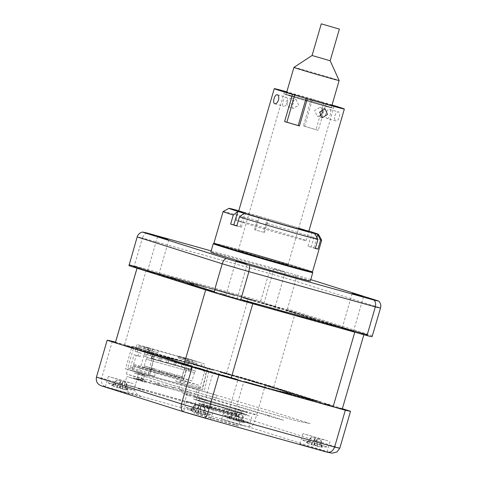 <?xml version="1.0" encoding="UTF-8"?>
<svg xmlns="http://www.w3.org/2000/svg" width="477" height="477" viewBox="0 0 477 477"><rect width="100%" height="100%" fill="white"/><g stroke="black" fill="none" stroke-linecap="round" stroke-linejoin="round"><path stroke-width="0.36" stroke-dasharray="2.38 1.79" d="M312.489 271.848A51.331 0.805 16.2 0 0 283.052 262.523A51.331 0.805 16.2 0 0 229.735 247.193A51.331 0.805 16.2 0 0 213.905 243.204M223.111 211.544A51.331 0.805 -163.8 0 1 238.929 215.538A51.331 0.805 -163.8 0 1 257.145 220.648L259.47 216.498A46.621 0.733 16.2 0 0 238.786 210.733M315.345 248.314L307.999 246.245L315.297 248.463M236.842 225.794L241.416 227.201L236.795 225.967M263.34 232.221L254.521 229.693A51.331 0.805 -163.8 0 1 263.34 232.221L265.969 223.176A51.331 0.805 -163.8 0 1 321.677 240.181M254.521 229.693L257.145 220.648M308.875 231.101A46.621 0.733 16.2 0 0 268.277 219.021L265.969 223.176M298.691 228.191A36.496 0.572 16.2 0 0 249.912 214.006A36.496 0.572 16.2 0 0 243.216 212.205M259.47 216.498L268.277 219.021M320.031 115.983L317.306 116.221L314.593 110.563L320.186 107.259L322.255 109.048M327.109 118.499C328.403 118.624 329.452 117.318 330.257 114.575C331.044 111.821 330.871 110.115 329.738 109.454C328.206 109.257 326.918 110.497 325.869 113.168C325.32 115.989 325.731 117.765 327.109 118.499L336.005 120.997C334.663 120.276 334.288 118.511 334.866 115.696C335.88 113.019 337.138 111.767 338.634 111.952C339.803 112.626 340.012 114.343 339.26 117.109C338.414 119.834 337.334 121.134 336.005 120.997M331.962 105.226A25.901 0.405 16.2 0 0 331.05 104.934A25.901 0.405 16.2 0 0 308.404 98.137A25.901 0.405 16.2 0 0 286.743 92.091M286.242 97.23C287.619 97.964 288.036 99.741 287.488 102.561C286.438 105.232 285.151 106.466 283.618 106.276C282.479 105.614 282.306 103.908 283.099 101.148C283.904 98.411 284.954 97.105 286.242 97.23L277.31 94.72M274.758 103.789L283.618 106.276M241.451 251.415A25.901 0.405 16.2 0 0 269.374 259.732A25.901 0.405 16.2 0 0 288.066 264.753A25.901 0.405 16.2 0 0 284.942 263.638A25.901 0.405 16.2 0 0 257.02 255.32A25.901 0.405 16.2 0 0 238.327 250.3A25.901 0.405 16.2 0 0 241.451 251.415M329.738 109.454L338.634 111.952M285.854 101.339L291.107 97.922L293.766 103.557L288.227 106.884L285.854 101.339M301.72 239.007A36.496 0.572 16.2 0 0 262.368 227.29A36.496 0.572 16.2 0 0 236.032 220.213A36.496 0.572 16.2 0 0 240.438 221.787A36.496 0.572 16.2 0 0 279.784 233.503A36.496 0.572 16.2 0 0 306.121 240.581A36.496 0.572 16.2 0 0 301.72 239.007M311.278 98.799L303.396 125.928L304.666 126.333L312.548 99.204L311.278 98.799A36.496 0.572 16.2 0 0 286.814 91.834M303.396 125.928A36.496 0.572 -163.8 0 1 318.254 130.316L326.137 103.187L323.853 102.543L315.971 129.672L318.254 130.316M332.034 104.97A36.496 0.572 16.2 0 0 326.137 103.187M298.763 105.167L296.044 99.502L290.851 102.943L293.164 108.47L298.763 105.167M312.548 99.204L323.853 102.543M304.666 126.333L315.971 129.672M307.301 100.414L305.018 99.675A21.698 0.34 16.2 0 0 293.152 96.342L288.126 95.185A21.698 0.34 16.2 0 0 294.708 97.296L312.28 102.483A21.698 0.34 16.2 0 0 324.139 105.816L329.166 106.979A21.698 0.34 16.2 0 0 322.583 104.868L307.301 100.414M330.394 107.194A25.901 0.405 16.2 0 0 296.575 97.207A25.901 0.405 16.2 0 0 286.898 94.971A25.901 0.405 16.2 0 0 320.717 104.958A25.901 0.405 16.2 0 0 330.394 107.194M312.083 55.499L330.173 60.752M293.921 67.382A23.546 0.37 -163.8 0 1 307.057 70.852A23.546 0.37 -163.8 0 1 330.889 77.829A23.546 0.37 -163.8 0 1 339.135 80.518M294.285 97.207A23.546 0.37 -163.8 0 1 286.039 94.512A23.546 0.37 -163.8 0 1 299.037 97.94A23.546 0.37 -163.8 0 1 323.007 104.958A23.546 0.37 -163.8 0 1 331.259 107.653A23.546 0.37 -163.8 0 1 318.254 104.224A23.546 0.37 -163.8 0 1 294.285 97.207M278.538 389.667A60.984 0.96 -163.8 0 1 280.053 390.15L283.266 391.08A64.043 1.008 16.2 0 1 283.982 391.313L281.901 390.752A60.984 0.96 -163.8 0 1 283.094 391.146L286.313 392.082A64.043 1.008 16.2 0 1 286.856 392.261L284.495 391.617A60.984 0.96 -163.8 0 1 285.353 391.915L292.002 393.752A69.225 1.085 -163.8 0 0 289.736 392.994L318.105 401.395L313.699 400.501L295.311 395.081A69.225 1.085 -163.8 0 0 295.096 394.914L286.886 392.488A60.984 0.96 -163.8 0 1 287.208 392.631L290.231 393.531A64.043 1.008 16.2 0 1 290.308 393.579L287.398 392.756A60.984 0.96 -163.8 0 1 287.363 392.798L290.237 393.656A64.043 1.008 16.2 0 1 290.117 393.65L287.071 392.78A60.984 0.96 -163.8 0 1 286.671 392.714L289.348 393.525A64.043 1.008 16.2 0 1 289.044 393.459L285.89 392.553A60.984 0.96 -163.8 0 1 285.145 392.386L287.583 393.131A64.043 1.008 16.2 0 1 287.094 393.018L283.887 392.088A60.984 0.96 -163.8 0 1 282.795 391.82L284.966 392.493A64.043 1.008 16.2 0 1 284.304 392.321L281.09 391.384A60.984 0.96 -163.8 0 1 279.671 391.021L288.168 393.501A69.225 1.085 -163.8 0 0 290.761 394.157L309.525 399.654L303.968 398.45L275.187 390.031A69.225 1.085 -163.8 0 0 279.522 391.212L275.39 389.888A60.984 0.96 -163.8 0 1 273.518 389.381L274.877 389.828A64.043 1.008 16.2 0 1 273.816 389.536L270.787 388.636A60.984 0.96 -163.8 0 1 268.646 388.051L269.648 388.397A64.043 1.008 16.2 0 1 268.456 388.069L265.57 387.205A60.984 0.96 -163.8 0 1 263.197 386.549L263.823 386.781A64.043 1.008 16.2 0 1 262.517 386.418L259.822 385.607A60.984 0.96 -163.8 0 1 257.252 384.885L257.491 385.011A64.043 1.008 16.2 0 1 256.089 384.611L253.627 383.866A60.984 0.96 -163.8 0 1 250.896 383.091L250.747 383.103A64.043 1.008 16.2 0 1 249.268 382.679L247.074 382.005A60.984 0.96 -163.8 0 1 244.218 381.189L249.59 382.864A69.225 1.085 -163.8 0 0 255.517 384.545L266.911 388.111L245.828 382.214L223.302 375.596L227.917 376.621A69.225 1.085 -163.8 0 0 234.261 378.464L236.628 379.012A60.984 0.96 -163.8 0 1 233.664 378.154L232.561 377.885A64.043 1.008 16.2 0 1 230.981 377.432L229.598 376.979A60.984 0.96 -163.8 0 1 226.617 376.109L225.156 375.733A64.043 1.008 16.2 0 1 223.582 375.28L222.562 374.928A60.984 0.96 -163.8 0 1 219.599 374.063L217.81 373.586A64.043 1.008 16.2 0 1 216.26 373.133L215.61 372.889A60.984 0.96 -163.8 0 1 212.724 372.036L210.619 371.47A64.043 1.008 16.2 0 1 209.123 371.023L208.854 370.891A60.984 0.96 -163.8 0 1 206.076 370.069L203.697 369.413A64.043 1.008 16.2 0 1 202.266 368.983L202.385 368.965A60.984 0.96 -163.8 0 1 199.756 368.178L198.855 368.059A69.225 1.085 -163.8 0 0 204.651 369.788L177.736 362.198L164.923 358.149L181.188 362.711A69.225 1.085 -163.8 0 0 185.827 364.13L193.31 366.235A60.984 0.96 -163.8 0 1 190.985 365.525L188.063 364.702A64.043 1.008 16.2 0 1 186.895 364.345L187.974 364.607A60.984 0.96 -163.8 0 1 185.887 363.963L182.828 363.092A64.043 1.008 16.2 0 1 181.797 362.77L183.234 363.14A60.984 0.96 -163.8 0 1 181.421 362.574L178.261 361.667A64.043 1.008 16.2 0 1 177.378 361.387L179.149 361.852A60.984 0.96 -163.8 0 1 177.635 361.369L174.427 360.445A64.043 1.008 16.2 0 1 173.706 360.213L175.786 360.773A60.984 0.96 -163.8 0 1 174.594 360.379L171.374 359.443A64.043 1.008 16.2 0 1 170.832 359.259L173.193 359.908A60.984 0.96 -163.8 0 1 172.34 359.61L165.692 357.774A69.225 1.085 -163.8 0 0 167.958 358.531L139.999 350.279L143.994 351.024L162.377 356.438A69.225 1.085 -163.8 0 0 162.591 356.611L170.802 359.038A60.984 0.96 -163.8 0 1 170.48 358.895L167.457 357.994A64.043 1.008 16.2 0 1 167.379 357.947L170.289 358.77A60.984 0.96 -163.8 0 1 170.325 358.728L167.457 357.869A64.043 1.008 16.2 0 1 167.57 357.875L170.623 358.746A60.984 0.96 -163.8 0 1 171.016 358.811L168.345 358A64.043 1.008 16.2 0 1 168.643 358.06L171.798 358.966A60.984 0.96 -163.8 0 1 172.549 359.133L170.104 358.394A64.043 1.008 16.2 0 1 170.593 358.507L173.801 359.437A60.984 0.96 -163.8 0 1 174.892 359.706L172.722 359.032A64.043 1.008 16.2 0 1 173.384 359.199L176.603 360.135A60.984 0.96 -163.8 0 1 178.016 360.505L169.52 358.018A69.225 1.085 -163.8 0 0 166.932 357.368L148.162 351.871L153.719 353.069L182.5 361.488A69.225 1.085 -163.8 0 0 178.165 360.308L182.297 361.638A60.984 0.96 -163.8 0 1 184.17 362.144L182.81 361.697A64.043 1.008 16.2 0 1 183.872 361.983L186.906 362.884A60.984 0.96 -163.8 0 1 189.041 363.468L188.045 363.128A64.043 1.008 16.2 0 1 189.238 363.456L192.118 364.321A60.984 0.96 -163.8 0 1 194.491 364.977L193.865 364.744A64.043 1.008 16.2 0 1 195.176 365.108L197.866 365.919A60.984 0.96 -163.8 0 1 200.435 366.64L200.197 366.515A64.043 1.008 16.2 0 1 201.604 366.908L204.061 367.66A60.984 0.96 -163.8 0 1 206.797 368.435L206.94 368.423A64.043 1.008 16.2 0 1 208.425 368.846L210.613 369.52A60.984 0.96 -163.8 0 1 213.475 370.337L208.103 368.661A69.225 1.085 -163.8 0 0 202.17 366.98L190.776 363.408L209.826 368.727L234.392 375.93L229.771 374.898A69.225 1.085 -163.8 0 0 223.427 373.062L221.06 372.513A60.984 0.96 -163.8 0 1 224.029 373.372L225.132 373.64A64.043 1.008 16.2 0 1 226.706 374.093L228.107 374.528A60.984 0.96 -163.8 0 1 231.077 375.411L232.532 375.787A64.043 1.008 16.2 0 1 234.106 376.246L235.131 376.597A60.984 0.96 -163.8 0 1 238.089 377.462L239.877 377.939A64.043 1.008 16.2 0 1 241.428 378.392L242.077 378.637A60.984 0.96 -163.8 0 1 244.969 379.489L247.068 380.056A64.043 1.008 16.2 0 1 248.571 380.497L248.839 380.634A60.984 0.96 -163.8 0 1 251.617 381.457L253.991 382.113A64.043 1.008 16.2 0 1 255.428 382.536L256.03 382.745L255.302 382.56A60.984 0.96 -163.8 0 1 257.932 383.347L258.838 383.46A69.225 1.085 -163.8 0 0 253.043 381.737L278.222 388.803L292.765 393.37L276.499 388.815A69.225 1.085 -163.8 0 0 271.86 387.396L264.383 385.291A60.984 0.96 -163.8 0 1 266.709 386L269.624 386.823A64.043 1.008 16.2 0 1 270.793 387.181L269.714 386.919A60.984 0.96 -163.8 0 1 271.801 387.562L274.859 388.433A64.043 1.008 16.2 0 1 275.891 388.755L274.46 388.385A60.984 0.96 -163.8 0 1 276.272 388.952L279.427 389.858A64.043 1.008 16.2 0 1 280.309 390.138L278.538 389.667M133.22 348.013L127.592 346.445L133.22 348.013M141.812 349.766L136.189 348.192L141.812 349.766M228.113 373.843L222.485 372.275L228.113 373.843M272.045 386.752L266.416 385.177L272.045 386.752M330.102 405.08L324.473 403.506L330.102 405.08M321.504 403.327L315.875 401.759L321.504 403.327M235.203 379.251L229.574 377.683L235.203 379.251M191.271 366.348L185.642 364.774L191.271 366.348M241.69 377.909L254.074 381.361L241.69 377.909M125.373 345.455L137.758 348.908L125.373 345.455M203.619 370.164L215.998 373.616L203.619 370.164M319.936 402.612L332.314 406.07L319.936 402.612M115.345 342.784A118.195 1.854 -163.8 0 1 124.58 344.716L226.593 373.175A118.195 1.854 -163.8 0 1 273.703 387.014L342.325 408.682A118.195 1.854 -163.8 0 1 342.349 408.735M251.117 303.265A118.195 1.854 -163.8 0 1 207.185 290.356M342.325 408.682L363.999 334.079A118.195 1.854 -163.8 0 1 364.023 334.133A118.195 1.854 -163.8 0 1 355.425 332.368M273.703 387.014L295.376 312.411L363.999 334.079M226.593 373.175L248.267 298.572A118.195 1.854 -163.8 0 1 295.376 312.411M124.58 344.716L146.254 270.113L248.267 298.572M137.012 268.199L137.018 268.181A118.195 1.854 -163.8 0 1 137.018 268.181A118.195 1.854 -163.8 0 1 146.254 270.113M288.096 310.575L293.725 312.143L288.096 310.575M244.158 297.666L249.787 299.24L244.158 297.666M157.863 273.589L163.492 275.157L157.863 273.589M149.265 271.842L154.894 273.41L149.265 271.842M207.316 290.171L212.945 291.739L207.316 290.171M251.248 303.08L256.876 304.648L251.248 303.08M337.549 327.156L343.178 328.725L337.549 327.156M346.147 328.903L351.776 330.472L346.147 328.903M263.364 303.306L275.748 306.759L263.364 303.306M147.047 270.853L159.431 274.305L147.047 270.853M225.293 295.555L237.677 299.013L225.293 295.555M341.61 328.009L353.994 331.461L341.61 328.009M301.536 315.434L300.218 315.064A60.984 0.96 -163.8 0 1 301.726 315.547L304.94 316.478A64.043 1.008 16.2 0 1 305.656 316.71L303.575 316.144A60.984 0.96 -163.8 0 1 304.773 316.537L307.987 317.473A64.043 1.008 16.2 0 1 308.53 317.658L306.168 317.008A60.984 0.96 -163.8 0 1 307.027 317.306L313.675 319.149A69.225 1.085 -163.8 0 0 311.409 318.392L339.368 326.638L335.373 325.898L316.99 320.478A69.225 1.085 -163.8 0 0 316.776 320.311L308.559 317.885A60.984 0.96 -163.8 0 1 308.881 318.028L311.91 318.922A64.043 1.008 16.2 0 1 311.982 318.976L309.078 318.153A60.984 0.96 -163.8 0 1 309.036 318.195L311.91 319.053A64.043 1.008 16.2 0 1 311.797 319.041L308.744 318.177A60.984 0.96 -163.8 0 1 308.345 318.111L311.022 318.916A64.043 1.008 16.2 0 1 310.718 318.857L307.564 317.95A60.984 0.96 -163.8 0 1 306.818 317.783L309.257 318.529A64.043 1.008 16.2 0 1 308.768 318.409L305.56 317.485A60.984 0.96 -163.8 0 1 304.475 317.217L306.645 317.885A64.043 1.008 16.2 0 1 305.978 317.718L302.764 316.782A60.984 0.96 -163.8 0 1 301.345 316.418L309.847 318.898A69.225 1.085 -163.8 0 0 312.435 319.554L331.205 325.052L326.793 324.151L296.867 315.428A69.225 1.085 -163.8 0 0 301.196 316.609L297.064 315.279A60.984 0.96 -163.8 0 1 295.191 314.778L296.557 315.219A64.043 1.008 16.2 0 1 295.496 314.933L292.461 314.033A60.984 0.96 -163.8 0 1 290.32 313.449L291.322 313.794A64.043 1.008 16.2 0 1 290.129 313.461L287.243 312.602A60.984 0.96 -163.8 0 1 284.87 311.94L285.496 312.179A64.043 1.008 16.2 0 1 284.191 311.815L281.502 311.004A60.984 0.96 -163.8 0 1 278.926 310.283L279.17 310.402A64.043 1.008 16.2 0 1 277.763 310.008L275.307 309.257A60.984 0.96 -163.8 0 1 272.57 308.488L272.421 308.5A64.043 1.008 16.2 0 1 270.942 308.076L268.748 307.403A60.984 0.96 -163.8 0 1 265.892 306.586L271.264 308.255A69.225 1.085 -163.8 0 0 277.191 309.943L288.585 313.508L267.502 307.611L244.975 300.993L249.596 302.019A69.225 1.085 -163.8 0 0 255.934 303.861L258.301 304.404A60.984 0.96 -163.8 0 1 255.338 303.551L254.235 303.283A64.043 1.008 16.2 0 1 252.661 302.823L251.272 302.37A60.984 0.96 -163.8 0 1 248.29 301.506L246.836 301.13A64.043 1.008 16.2 0 1 245.261 300.671L244.236 300.325A60.984 0.96 -163.8 0 1 241.279 299.455L239.484 298.984A64.043 1.008 16.2 0 1 237.934 298.524L237.284 298.286A60.984 0.96 -163.8 0 1 234.398 297.433L232.293 296.867A64.043 1.008 16.2 0 1 230.796 296.42L230.528 296.289A60.984 0.96 -163.8 0 1 227.75 295.46L225.371 294.81A64.043 1.008 16.2 0 1 223.94 294.381L224.059 294.363A60.984 0.96 -163.8 0 1 221.435 293.576L220.529 293.456A69.225 1.085 -163.8 0 0 226.325 295.185L201.145 288.114L186.602 283.547L202.862 288.102A69.225 1.085 -163.8 0 0 207.501 289.527L214.984 291.626A60.984 0.96 -163.8 0 1 212.659 290.922L209.737 290.094A64.043 1.008 16.2 0 1 208.568 289.742L209.647 289.998A60.984 0.96 -163.8 0 1 207.567 289.36L204.502 288.484A64.043 1.008 16.2 0 1 203.47 288.168L204.907 288.531A60.984 0.96 -163.8 0 1 203.095 287.965L199.935 287.059A64.043 1.008 16.2 0 1 199.052 286.784L200.823 287.249A60.984 0.96 -163.8 0 1 199.308 286.766L196.101 285.836A64.043 1.008 16.2 0 1 195.379 285.604L197.46 286.17A60.984 0.96 -163.8 0 1 196.268 285.777L193.054 284.841A64.043 1.008 16.2 0 1 192.511 284.656L194.866 285.306A60.984 0.96 -163.8 0 1 194.014 285.007L187.366 283.165A69.225 1.085 -163.8 0 0 189.631 283.928L161.673 275.676L165.668 276.416L184.05 281.835A69.225 1.085 -163.8 0 0 184.265 282.008L192.475 284.429A60.984 0.96 -163.8 0 1 192.159 284.286L189.13 283.392A64.043 1.008 16.2 0 1 189.059 283.344L191.963 284.161A60.984 0.96 -163.8 0 1 191.998 284.125L189.13 283.266A64.043 1.008 16.2 0 1 189.244 283.272L192.297 284.137A60.984 0.96 -163.8 0 1 192.69 284.203L190.019 283.398A64.043 1.008 16.2 0 1 190.323 283.457L193.471 284.364A60.984 0.96 -163.8 0 1 194.222 284.53L191.784 283.785A64.043 1.008 16.2 0 1 192.267 283.904L195.475 284.829A60.984 0.96 -163.8 0 1 196.566 285.097L194.395 284.429A64.043 1.008 16.2 0 1 195.057 284.596L198.277 285.532A60.984 0.96 -163.8 0 1 199.696 285.902L191.194 283.416A69.225 1.085 -163.8 0 0 188.606 282.76L169.836 277.268L175.393 278.467L204.174 286.886A69.225 1.085 -163.8 0 0 199.839 285.705L203.971 287.035A60.984 0.96 -163.8 0 1 205.843 287.536L204.484 287.094A64.043 1.008 16.2 0 1 205.545 287.381L208.58 288.281A60.984 0.96 -163.8 0 1 210.715 288.865L209.719 288.525A64.043 1.008 16.2 0 1 210.912 288.853L213.791 289.712A60.984 0.96 -163.8 0 1 216.164 290.374L215.538 290.135A64.043 1.008 16.2 0 1 216.85 290.505L219.539 291.316A60.984 0.96 -163.8 0 1 222.115 292.037L221.871 291.912A64.043 1.008 16.2 0 1 223.278 292.306L225.734 293.057A60.984 0.96 -163.8 0 1 228.471 293.832L228.614 293.82A64.043 1.008 16.2 0 1 230.099 294.237L232.287 294.917A60.984 0.96 -163.8 0 1 235.149 295.728L229.777 294.059A69.225 1.085 -163.8 0 0 223.85 292.377L212.45 288.806L231.5 294.118L256.066 301.321L251.445 300.295A69.225 1.085 -163.8 0 0 245.1 298.459L242.733 297.91A60.984 0.96 -163.8 0 1 245.703 298.763L246.806 299.031A64.043 1.008 16.2 0 1 248.38 299.49L249.763 299.944A60.984 0.96 -163.8 0 1 252.75 300.808L254.205 301.184A64.043 1.008 16.2 0 1 255.779 301.643L256.805 301.995A60.984 0.96 -163.8 0 1 259.762 302.859L261.557 303.33A64.043 1.008 16.2 0 1 263.101 303.789L263.751 304.028A60.984 0.96 -163.8 0 1 266.643 304.881L268.742 305.453A64.043 1.008 16.2 0 1 270.244 305.894L270.513 306.025A60.984 0.96 -163.8 0 1 273.291 306.854L275.67 307.504A64.043 1.008 16.2 0 1 277.101 307.933L276.982 307.951A60.984 0.96 -163.8 0 1 279.605 308.738L280.512 308.857A69.225 1.085 -163.8 0 0 274.716 307.128L299.896 314.2L314.438 318.767L298.173 314.212A69.225 1.085 -163.8 0 0 293.54 312.787L286.057 310.688A60.984 0.96 -163.8 0 1 288.382 311.392L291.298 312.22A64.043 1.008 16.2 0 1 292.467 312.578L291.393 312.316A60.984 0.96 -163.8 0 1 293.474 312.954L296.533 313.83A64.043 1.008 16.2 0 1 297.565 314.146L296.134 313.783A60.984 0.96 -163.8 0 1 297.946 314.349L301.106 315.255A64.043 1.008 16.2 0 1 301.983 315.53L301.536 315.434M202.606 389.709L198.104 388.457L198.837 385.231L155.311 373.086L154.578 376.311L150.076 375.053L155.001 353.409L207.531 368.065L202.606 389.709L180.282 382.661L186.459 361.411L188.332 361.936L181.767 384.545L125.481 368.84L132.051 346.23L133.924 346.755L127.753 368.005L132.254 369.264L133.172 366.097L176.699 378.243L175.78 381.409L180.282 382.661M207.531 368.065L186.459 361.411M198.104 388.457L175.78 381.409M198.837 385.231L176.699 378.243M155.311 373.086L133.172 366.097M154.578 376.311L132.254 369.264M150.076 375.053L127.753 368.005M155.001 353.409L133.924 346.755M181.767 384.545L204.168 391.617L209.409 368.59L279.868 389.274L319.28 401.717L305.721 398.957L247.128 382.614L177.826 362.252L138.408 349.808L151.972 352.563L153.129 352.891L147.882 375.912L125.481 368.84M153.129 352.891L132.051 346.23M204.168 391.617L271.872 411.502L310.193 423.6L297.01 420.917L240.05 405.027L172.68 385.237L134.365 373.139L147.882 375.912M147.852 375.912L204.579 391.736L271.675 411.448L309.835 423.498L296.706 420.827L239.979 405.003L172.883 385.291L134.723 373.241L147.852 375.912M209.409 368.59L188.332 361.936M157.201 355.603L140.065 350.261L161.941 356.301A69.696 1.091 16.2 0 0 162.532 356.653L166.109 357.684A65.927 1.037 -163.8 0 1 173.932 359.276L170.832 358.346A69.696 1.091 -163.8 0 0 166.175 357.16L148.735 352.026L152.98 352.891L182.864 361.578A69.696 1.091 16.2 0 0 175.56 359.598L178.481 360.481A65.927 1.037 -163.8 0 1 212.295 369.913L211.424 369.603A69.696 1.091 -163.8 0 0 201.133 366.676L191.593 363.647L209.922 368.763L233.635 375.715L236.133 376.502L230.719 375.166A69.696 1.091 16.2 0 0 219.802 372.006L220.362 372.233A65.927 1.037 -163.8 0 1 260.353 383.979L262.219 384.468A69.696 1.091 -163.8 0 0 252.327 381.517L277.948 388.731L292.013 393.149L277.477 389.101A69.696 1.091 16.2 0 0 269.338 386.614L267.209 386.048A65.927 1.037 -163.8 0 1 289.95 393.227L293.462 394.235A69.696 1.091 -163.8 0 0 289.766 392.982L317.622 401.258L313.383 400.4L295.746 395.224A69.696 1.091 16.2 0 0 295.156 394.867L291.584 393.841A65.927 1.037 -163.8 0 1 283.761 392.249L286.856 393.179A69.696 1.091 -163.8 0 0 291.519 394.366L308.953 399.493L303.563 398.331L274.83 389.947A69.696 1.091 16.2 0 0 282.134 391.927L279.206 391.045A65.927 1.037 -163.8 0 1 245.399 381.612L246.269 381.922A69.696 1.091 -163.8 0 0 256.554 384.85L266.1 387.879L247.766 382.763L224.053 375.81L221.555 375.017L226.974 376.359A69.696 1.091 16.2 0 0 237.892 379.519L237.325 379.293A65.927 1.037 -163.8 0 1 197.341 367.546L195.475 367.057A69.696 1.091 -163.8 0 0 205.36 370.009L178.01 362.27L165.68 358.376L180.217 362.419A69.696 1.091 16.2 0 0 188.349 364.905L190.478 365.477A65.927 1.037 -163.8 0 1 167.737 358.293L164.225 357.291A69.696 1.091 -163.8 0 0 167.922 358.537L157.201 355.603M324.706 451.111L317.378 449.334L299.884 444.033L324.706 451.111M327.729 440.712L320.401 438.935L302.907 433.635L327.729 440.712M208.389 418.663L183.567 411.579L208.389 418.663M211.412 408.264L186.59 401.181L211.412 408.264M130.143 393.954L122.816 392.177L105.322 386.871L130.143 393.954M133.166 383.556L125.839 381.779L108.345 376.472L133.166 383.556M246.46 426.408L239.132 424.631L221.638 419.325L246.46 426.408M249.483 416.01L242.155 414.233L224.661 408.926L249.483 416.01M234.928 424.631A23.546 0.37 -163.8 0 1 238.78 425.961A23.546 0.37 -163.8 0 1 222.717 421.662A23.546 0.37 -163.8 0 1 197.406 414.161A23.546 0.37 -163.8 0 1 193.561 412.826A23.546 0.37 -163.8 0 1 209.624 417.125A23.546 0.37 -163.8 0 1 234.928 424.631M237.296 416.493A23.546 0.37 -163.8 0 1 241.141 417.822A23.546 0.37 -163.8 0 1 225.078 413.523A23.546 0.37 -163.8 0 1 199.774 406.022A23.546 0.37 -163.8 0 1 195.922 404.687A23.546 0.37 -163.8 0 1 211.985 408.986A23.546 0.37 -163.8 0 1 237.296 416.493M342.361 408.694L265.492 384.426A127.144 1.997 16.2 0 0 238.798 376.58L210.476 368.852L282.336 389.965L321.683 402.385L307.307 399.464L248.821 383.144L175.351 361.56L136.005 349.134L150.064 351.996L145.384 350.517L136.911 379.68L145.348 382.208L133.089 378.339L185.994 393.102L202.004 398.015L187.222 393.346L126.816 376.496L136.911 379.68L134.675 387.372C134.091 391.635 136.571 394.819 142.122 396.918L132.028 393.728L227.905 420.851A120.079 1.884 -163.8 0 1 248.535 426.915L332.064 453.15M112.381 341.311L101.673 378.16C100.862 382.494 102.132 385.338 105.495 386.698L142.122 396.918L132.028 393.728C126.471 391.629 123.99 388.445 124.58 384.182L134.675 387.372L101.673 378.16A127.144 1.997 16.2 0 0 96.449 377.098M265.492 384.426L254.79 421.274A127.144 1.997 16.2 0 0 228.089 413.434L195.087 404.222L205.79 367.373M238.798 376.58L228.089 413.434C227.004 417.685 226.945 420.159 227.905 420.851M187.222 393.346L184.993 401.038L124.58 384.182L126.816 376.496M145.384 350.517L115.517 342.188M255.01 381.624L240.754 377.647L255.01 381.624M216.94 373.879L202.677 369.902L216.94 373.879M333.256 406.332L318.994 402.349L333.256 406.332M138.694 349.17L124.437 345.193L138.694 349.17M248.535 426.915C251.17 427.279 253.251 425.395 254.79 421.274L339.827 448.124M181.177 407.441C182.417 407.239 183.687 405.104 184.993 401.038L195.087 404.222C193.781 408.288 192.511 410.423 191.277 410.631M143.112 389.894L130.859 386.024L183.764 400.787L209.844 408.664L154.661 393.525L137.388 388.445L143.112 389.894M343.112 328.426L353.451 331.378L343.112 328.426M226.796 295.978L237.135 298.924L226.796 295.978M148.55 271.27L158.889 274.221L148.55 271.27M284.292 271.753L273.953 268.801L284.292 271.753M264.866 303.724L275.205 306.675L264.866 303.724M310.312 281.019A51.796 0.811 16.2 0 0 301.84 278.085A51.796 0.811 16.2 0 0 246.162 261.575A51.796 0.811 16.2 0 0 210.828 252.118M312.751 272.558A51.796 0.811 16.2 0 0 304.296 269.648A51.796 0.811 16.2 0 0 249.262 253.323A51.796 0.811 16.2 0 0 213.302 243.664M223.796 246.531A49.447 0.775 16.2 0 0 289.7 265.892A49.447 0.775 16.2 0 0 302.591 268.515A49.447 0.775 16.2 0 0 236.693 249.155A49.447 0.775 16.2 0 0 223.796 246.531M372.084 336.661L285.795 309.412L287.434 308.917L295.513 281.108C296.199 278.479 296.05 276.326 295.066 274.657L310.724 279.6M372.471 335.766L287.434 308.917M128.957 265.653A127.144 1.997 -163.8 0 1 133.632 266.607L134.317 265.802L142.396 237.993L268.813 273.267L271.425 267.71A123.603 1.938 -163.8 0 1 295.066 274.657M133.632 266.607L261.903 302.394L260.734 301.07L134.317 265.802M261.903 302.394A127.144 1.997 -163.8 0 1 285.795 309.412M260.734 301.07L268.813 273.267A127.144 1.997 -163.8 0 1 295.513 281.108L380.551 307.963M146.994 232.997C144.781 233.742 143.249 235.411 142.396 237.993A127.144 1.997 -163.8 0 0 137.173 236.932M211.18 250.902L271.425 267.71M172.298 277.507L157.434 274.484L195.773 286.588L271.747 308.905L328.736 324.807L343.607 327.83L305.268 315.726L229.294 293.409L172.298 277.507M235.06 414.4A20.249 0.316 -163.8 0 1 238.369 415.55A20.249 0.316 -163.8 0 1 224.411 411.812A20.249 0.316 -163.8 0 1 202.791 405.396A20.249 0.316 -163.8 0 1 199.481 404.257A20.249 0.316 -163.8 0 1 213.147 407.907A20.249 0.316 -163.8 0 1 235.06 414.4M202.308 404.281A21.191 0.334 16.2 0 0 224.929 410.995A21.191 0.334 16.2 0 0 239.537 414.912A21.191 0.334 16.2 0 0 236.073 413.708A21.191 0.334 16.2 0 0 213.141 406.911A21.191 0.334 16.2 0 0 198.843 403.089A21.191 0.334 16.2 0 0 202.308 404.281M241.207 380.676L213.076 372.65L232.901 378.66L241.207 380.676M231.685 413.458L203.554 405.432L223.379 411.442L231.685 413.458M237.391 409.183A21.191 0.334 -163.8 0 1 240.855 410.387A21.191 0.334 -163.8 0 1 226.396 406.517A21.191 0.334 -163.8 0 1 203.619 399.762A21.191 0.334 -163.8 0 1 200.155 398.563A21.191 0.334 -163.8 0 1 214.608 402.433A21.191 0.334 -163.8 0 1 237.391 409.183M242.358 413.016A28.256 0.441 -163.8 0 1 234.988 411.514A28.256 0.441 -163.8 0 1 197.335 400.453L193.221 398.909L204.705 401.95L242.358 413.016M197.991 398.194A28.256 0.441 16.2 0 0 235.65 409.254A28.256 0.441 16.2 0 0 243.014 410.757L205.36 399.69L193.877 396.649L197.991 398.194M188.612 395.576L241.958 411.246L258.224 415.556L252.399 413.374L199.052 397.699L182.78 393.394L188.612 395.576M201.157 413.398L200.62 406.404L196.142 405.056L203.584 407.191L200.62 406.404L200.656 413.768L203.303 414.465A32.168 30.415 53.1 0 0 204.073 414.543A32.168 30.415 53.1 0 0 205.885 414.65L205.241 414.412A32.168 30.134 -17.8 0 1 202.6 414.203C200.507 413.917 199.171 413.517 198.599 412.999A32.168 6.153 89.7 0 1 198.104 412.253L194.938 411.347A32.168 6.434 -57.7 0 0 195.147 412.003C195.2 412.378 194.318 412.146 192.493 411.305A32.168 30.134 -17.8 0 1 190.21 410.095L190.854 410.333A32.168 30.415 53.1 0 0 193.197 411.568L197.198 412.772A32.168 6.434 -57.7 0 0 197.991 412.492L201.157 413.398A32.168 6.153 89.7 0 1 200.656 413.768L200.608 406.672M210.44 414.34L186.268 407.37L210.44 414.34M194.455 405.235L190.21 410.095L191.122 410.602L190.854 410.333L194.634 405.283L192.493 411.305M204.86 414.543L205.241 414.412L204.74 408.187L202.6 414.203M198.104 412.253L198.623 406.338L199.106 405.844L195.147 412.003L198.992 406.034M203.584 407.191L204.74 408.187L203.303 414.465M198.623 406.338L194.938 411.347M196.142 405.056L194.634 405.283L193.197 411.568M200.745 407.131L197.991 412.492M204.913 408.234L205.885 414.65M239.227 421.143L238.691 414.155L234.213 412.802L241.66 414.936L238.691 414.155L238.727 421.513L241.374 422.217A32.168 30.415 53.1 0 0 242.143 422.288A32.168 30.415 53.1 0 0 243.956 422.395L243.312 422.157A32.168 30.134 -17.8 0 1 240.67 421.948C238.578 421.668 237.248 421.263 236.67 420.744A32.168 6.153 89.7 0 1 236.175 420.004L233.009 419.092A32.168 6.434 -57.7 0 0 233.217 419.754C233.271 420.124 232.388 419.891 230.564 419.05A32.168 30.134 -17.8 0 1 228.28 417.84L228.924 418.085A32.168 30.415 53.1 0 0 231.267 419.313L235.268 420.523A32.168 6.434 -57.7 0 0 236.061 420.237L239.227 421.143A32.168 6.153 89.7 0 1 238.727 421.513L238.679 414.424M248.511 422.091L224.339 415.115L248.511 422.091M232.526 412.981L228.28 417.84L229.193 418.347L228.924 418.085L232.704 413.034L230.564 419.05M242.93 422.288L243.312 422.157L242.811 415.932L241.374 422.217M236.175 420.004L236.693 414.084L237.176 413.589L233.217 419.754L237.063 413.78M242.984 415.986L243.956 422.395M241.66 414.936L242.811 415.932L240.67 421.948M236.693 414.084L233.009 419.092M234.213 412.802L232.704 413.034L231.267 419.313M238.816 414.877L236.061 420.237M122.911 388.695L122.374 381.701L117.897 380.348L125.344 382.488L122.374 381.701L122.41 389.059L125.057 389.763A32.168 30.415 53.1 0 0 125.827 389.84A32.168 30.415 53.1 0 0 127.639 389.942L126.995 389.703A32.168 30.134 -17.8 0 1 124.354 389.5C122.261 389.214 120.931 388.809 120.359 388.29A32.168 6.153 89.7 0 1 119.858 387.551L116.692 386.638A32.168 6.434 -57.7 0 0 116.901 387.3C116.96 387.67 116.072 387.437 114.253 386.597A32.168 30.134 -17.8 0 1 111.964 385.392L112.608 385.631A32.168 30.415 53.1 0 0 114.951 386.859L118.952 388.069A32.168 6.434 -57.7 0 0 119.745 387.783L122.911 388.695A32.168 6.153 89.7 0 1 122.41 389.059L122.362 381.97M132.195 389.637L108.023 382.667L132.195 389.637M116.209 380.527L111.964 385.392L112.876 385.893L112.608 385.631L116.388 380.58L114.253 386.597M126.614 389.84L126.995 389.703L126.494 383.478L124.354 389.5M119.858 387.551L120.377 381.63L120.86 381.135L116.901 387.3L120.747 381.326M125.344 382.488L126.494 383.478L125.057 389.763M120.377 381.63L116.692 386.638M117.897 380.348L116.388 380.58L114.951 386.859M122.5 382.429L119.745 387.783M126.667 383.532L127.639 389.942M317.473 445.852L316.937 438.858L312.459 437.51L319.9 439.645L316.937 438.858L316.966 446.216L319.62 446.919A32.168 30.415 53.1 0 0 320.389 446.997A32.168 30.415 53.1 0 0 322.202 447.104L321.558 446.86A32.168 30.134 -17.8 0 1 318.916 446.657C316.823 446.371 315.488 445.971 314.915 445.452A32.168 6.153 89.7 0 1 314.421 444.707L311.254 443.801A32.168 6.434 -57.7 0 0 311.463 444.457C311.517 444.832 310.634 444.594 308.81 443.759A32.168 30.134 -17.8 0 1 306.526 442.549L307.17 442.787A32.168 30.415 53.1 0 0 309.513 444.021L313.514 445.226A32.168 6.434 -57.7 0 0 314.307 444.94L317.473 445.852A32.168 6.153 89.7 0 1 316.966 446.216L316.925 439.126M326.757 446.794L302.585 439.824L326.757 446.794M310.771 437.689L306.526 442.549L307.438 443.055L307.17 442.787L310.95 437.737L308.81 443.759M321.176 446.997L321.558 446.86L321.051 440.635L318.916 446.657M314.421 444.707L314.939 438.792L315.422 438.291L311.463 444.457L315.309 438.482M319.9 439.645L321.051 440.635L319.62 446.919M314.939 438.792L311.254 443.801M312.459 437.51L310.95 437.737L309.513 444.021M317.062 439.585L314.307 444.94M321.23 440.688L322.202 447.104M188.069 360.91L196.363 363.391L188.069 360.91L188.594 359.098L192.344 360.147L196.888 361.584L196.363 363.391M191.82 361.954L192.344 360.147M152.008 369.854L152.401 368.5L144.829 366.109L144.436 367.463L152.008 369.854L143.756 367.552L146.183 359.187L194.902 372.799L195.427 370.987L146.707 357.38L148.812 350.142L139.218 347.113L138.98 346.052L148.079 348.592L148.317 349.653L139.218 347.113M152.401 368.5L146.517 366.58L146.123 367.934L144.436 367.463M144.829 366.109L146.517 366.58M152.336 368.202L154.023 368.673L153.63 370.027L151.942 369.556L152.336 368.202L159.908 370.593L159.515 371.947L153.695 370.325L154.089 368.971M153.695 370.325L146.123 367.934M159.908 370.593L154.023 368.673M167.016 374.04L167.409 372.686L161.53 370.766L161.131 372.12L159.443 371.649L167.016 374.04L161.202 372.418L161.596 371.064M161.202 372.418L153.63 370.027M159.837 370.295L159.443 371.649M167.409 372.686L161.53 370.766M174.522 376.132L174.916 374.779L169.031 372.859L168.637 374.212L166.95 373.741L174.522 376.132L168.703 374.511L169.102 373.157M168.703 374.511L161.131 372.12M167.344 372.388L166.95 373.741M174.916 374.779L169.031 372.859M182.023 378.231L182.423 376.872L176.538 374.952L176.144 376.311L174.451 375.84L182.023 378.231L176.21 376.603L176.603 375.25M176.21 376.603L168.637 374.212M174.85 374.481L174.451 375.84M182.423 376.872L176.538 374.952M194.401 372.638L191.969 381.004L183.717 378.702L184.11 377.343M183.717 378.702L176.144 376.311M194.902 372.799L146.183 359.187M146.707 357.38L147.214 357.535L146.689 359.348M147.214 357.535L195.427 370.987M151.942 369.556L159.515 371.947M191.969 381.004L182.375 377.975L181.612 378.72L184.498 368.775L188.349 369.985L189.333 366.598L185.487 365.382L189.333 366.598M138.98 346.052L137.269 351.931L141.114 353.141L140.131 356.534L136.285 355.317L133.393 365.269L134.162 364.523L182.375 377.975M134.162 364.523L143.756 367.552M187.64 365.984L189.613 359.199L201.729 363.027L201.073 365.287L202.331 365.686L202.993 363.426L204.883 364.023L203.178 369.902L205.915 375.184L202.165 388.093L182.977 382.035L186.656 369.377L190.502 370.587L191.492 367.195M185.487 365.382L187.193 359.503L178.094 356.963L178.356 356.063L188.451 359.247L148.341 347.685L148.079 348.592M189.613 359.199L178.356 356.063M190.502 370.587L188.349 369.985M186.656 369.377L184.498 368.775M149.802 351.03L150.458 348.77L152.354 349.367L150.649 355.246L153.385 360.529L149.635 373.437L130.448 367.379L134.126 354.721L137.972 355.931L138.962 352.539L135.11 351.328L137.084 344.543L149.2 348.371L148.544 350.631L149.802 351.03M148.812 350.142L157.911 352.682L158.436 350.875M157.911 352.682L148.317 349.653M137.269 351.931L135.11 351.328M148.341 347.685L137.084 344.543M138.962 352.539L141.114 353.141M137.972 355.931L140.131 356.534M136.285 355.317L134.126 354.721M133.393 365.269L181.612 378.72M130.448 367.379L134.204 368.423L134.729 366.616L179.751 379.179L179.227 380.986L182.977 382.035M152.616 349.23L152.091 351.036L148.335 349.993L148.86 348.18L144.322 346.749L148.86 348.18M148.335 349.993L143.792 348.556L144.322 346.749M143.792 348.556L152.091 351.036M147.548 349.605L148.073 347.793M184.122 357.714L186.966 358.567L184.122 357.714M196.888 361.584L188.594 359.098M149.2 348.371L201.729 363.027M192.613 362.341L193.137 360.534M187.193 359.503L187.437 360.564L178.338 358.03L197.025 363.593L194.926 370.832M187.437 360.564L197.025 363.593M188.451 359.247L187.926 361.059M178.338 358.03L178.094 356.963M181.856 364.494L183.734 365.018L183.079 367.278L181.2 366.753L173.753 364.404L174.409 362.144L181.856 364.494L181.2 366.753M183.734 365.018L176.287 362.669L175.631 364.929L183.079 367.278M175.631 364.929L173.753 364.404M176.287 362.669L174.409 362.144M166.849 360.308L161.28 358.483L160.624 360.743L168.071 363.092L158.746 360.218L159.401 357.959L166.849 360.308L166.193 362.568M168.727 360.833L168.071 363.092M160.624 360.743L158.746 360.218M161.28 358.483L159.401 357.959M159.348 358.215L153.773 356.385L153.117 358.65L158.686 360.475L151.245 358.126L151.901 355.866L159.348 358.215L158.686 360.475M161.22 358.74L160.564 361M153.117 358.65L151.245 358.126M153.773 356.385L151.901 355.866M189.363 366.586L183.794 364.762L183.138 367.022L190.579 369.371L181.26 366.497L181.916 364.237L189.363 366.586L188.707 368.852M183.138 367.022L181.26 366.497M183.794 364.762L181.916 364.237M146.272 354.292L145.616 356.552L143.738 356.033L144.394 353.767L153.719 356.647L144.394 353.767M145.616 356.552L143.738 356.033M153.719 356.647L153.057 358.907M151.841 356.122L151.185 358.382M191.235 367.111L190.579 369.371M174.355 362.401L176.228 362.925L175.572 365.185L166.252 362.311L166.908 360.052L174.355 362.401L173.7 364.661M176.228 362.925L168.786 360.576L168.125 362.836L175.572 365.185M168.125 362.836L166.252 362.311M168.786 360.576L166.908 360.052M183.991 358.167L186.835 359.014L183.991 358.167M195.922 394.008L178.887 388.63L126.357 373.974L143.392 379.352L144.704 374.833L142.337 374.487L141.025 379.012L145.962 380.455L136.303 378.374L141.019 379.811L133.19 377.766L166.127 387.491A65.927 1.037 -163.8 0 1 158.394 384.593L153.904 383.275A70.638 1.109 -163.8 0 1 155.901 383.687L160.26 384.969A65.927 1.037 -163.8 0 1 182.011 390.735L179.209 389.858A70.638 1.109 16.2 0 1 187.837 392.267L190.067 392.976A65.927 1.037 16.2 0 1 228.632 404.049L229.157 404.12A70.638 1.109 16.2 0 1 239.365 407.119L238.16 406.845A65.927 1.037 16.2 0 1 270.864 416.713L283.594 420.267L274.651 417.232L214.233 399.499L215.556 399.804L216.868 395.284L197.234 389.488L195.922 394.008L215.556 399.804M143.392 379.352L141.025 379.012M265.516 414.591L269.553 415.866L265.516 414.591M179.907 389.506L181.922 390.144L179.907 389.506M157.392 383.222L159.407 383.86L157.392 383.222M164.893 385.315L166.914 385.953L164.893 385.315M172.4 387.407L174.421 388.045L172.4 387.407M149.885 381.129L151.907 381.767L149.885 381.129M187.407 391.599L189.429 392.237L187.407 391.599M137.257 378.81L141.293 380.086L137.257 378.81M178.887 388.63L180.199 384.11L197.234 389.488M126.357 373.974L127.669 369.454L180.199 384.11M127.669 369.454L144.704 374.833M311.177 247.247L315.053 233.909M255.469 230.039L259.345 216.701M239.961 226.837L243.836 213.499M313.86 247.879L316.895 237.439M264.294 232.567L268.169 219.229M330.883 452.911A120.079 1.884 -163.8 0 1 326.846 452.089M183.8 411.878L101.452 385.875A120.079 1.884 -163.8 0 1 105.495 386.698M201.085 401.497A23.546 0.37 16.2 0 0 232.466 410.721A23.546 0.37 16.2 0 0 238.607 411.967A23.546 0.37 16.2 0 0 207.227 402.749A23.546 0.37 16.2 0 0 201.085 401.497M198.659 406.35L198.599 412.999M200.71 407.119L197.198 412.772M236.729 414.096L236.67 420.744M238.78 414.865L235.268 420.523M120.413 381.648L120.359 388.29M122.464 382.411L118.952 388.069M314.975 438.804L314.915 445.452M317.026 439.573L313.514 445.226M307.999 246.245L311.94 232.687M241.416 227.201L245.351 213.636M264.401 232.621L268.342 219.056M288.066 264.753L334.174 106.049M236.032 220.213L238.661 211.174M291.107 97.922L296.044 99.502M325.123 108.839L320.186 107.259M322.243 117.807L317.306 116.221M288.227 106.884L293.164 108.47M306.121 240.581L308.75 231.536M238.327 250.3L284.435 91.596M286.647 92.413L286.039 94.512M331.867 105.554L331.259 107.653M363.856 334.717L364.023 334.133M330.036 441.517L327.013 451.916M213.72 409.063L210.697 419.462M135.474 384.355L132.457 394.759M251.79 416.809L248.767 427.207M241.141 417.822L238.78 425.961M195.922 404.687L193.561 412.826M224.661 408.926L221.638 419.325M108.345 376.472L105.322 386.871M186.59 401.181L183.567 411.579M302.907 433.635L299.884 444.033M342.146 328.093L352.199 293.504M225.83 295.645L235.882 261.05M147.584 270.936L157.637 236.348M263.9 303.39L273.953 268.801M311.791 271.777L302.698 268.551L263.423 256.781L222.473 245.279L214.531 243.52M275.205 306.675L285.258 272.081M158.889 274.221L168.941 239.633M237.135 298.924L247.187 264.336M353.451 331.378L363.504 296.789M238.369 415.55L239.537 414.912M203.554 405.432L213.076 372.65M234.302 414.364L243.825 381.588M199.481 404.257L198.843 403.089M240.855 410.387C241.118 413.899 242.292 412.838 242.024 413.112L197.711 400.239C197.854 399.917 198.265 401.258 200.155 398.563M204.073 414.543A32.961 32.961 0 0 0 210.673 414.459M186.268 407.37A32.961 32.961 0 0 0 190.711 410.387M191.17 410.608L193.215 407.358M204.818 414.513L204.83 410.584M242.143 422.288A32.961 32.961 0 0 0 248.744 422.205M224.339 415.115A32.961 32.961 0 0 0 228.781 418.132M242.888 422.258L242.9 418.329M229.24 418.353L231.285 415.109M125.827 389.84A32.961 32.961 0 0 0 132.427 389.757M108.023 382.667A32.961 32.961 0 0 0 112.465 385.684M112.924 385.905L114.969 382.655M126.572 389.804L126.584 385.875M320.389 446.997A32.961 32.961 0 0 0 326.989 446.913M302.585 439.824A32.961 32.961 0 0 0 307.021 442.841M307.486 443.061L309.531 439.812M321.134 446.961L321.146 443.038"/><path stroke-width="0.72" d="M317.581 234.249L311.94 232.687L314.903 233.617L317.926 239.424A51.331 0.805 -163.8 0 1 305.852 236.21A51.331 0.805 -163.8 0 1 239.418 216.922L236.795 225.967A51.331 0.805 -163.8 0 1 230.653 224.071L233.283 215.026A51.331 0.805 -163.8 0 1 223.099 211.555L213.905 243.204A51.331 0.805 16.2 0 0 243.342 252.524A51.331 0.805 16.2 0 0 296.658 267.859A51.331 0.805 16.2 0 0 312.489 271.848L321.683 240.193A51.331 0.805 -163.8 0 1 320.61 240.056L317.581 234.249A46.621 0.733 16.2 0 0 318.469 234.344A46.621 0.733 16.2 0 0 308.875 231.101M223.099 211.555A51.331 0.805 -163.8 0 1 223.111 211.544L228.948 208.336A46.621 0.733 16.2 0 0 237.934 211.424L233.283 215.026M239.418 216.922L244.063 213.314A46.621 0.733 16.2 0 0 304.093 230.737A46.621 0.733 16.2 0 0 314.903 233.617M236.842 225.794L230.653 224.071M238.786 210.733A46.621 0.733 16.2 0 0 228.948 208.336M244.063 213.314L237.934 211.424M315.345 248.314L317.98 249.095A51.331 0.805 -163.8 0 1 315.297 248.463L317.926 239.424M318.469 234.344L321.677 240.181A51.331 0.805 -163.8 0 1 321.683 240.193M317.98 249.095L320.61 240.056M243.216 212.205A36.496 0.572 16.2 0 0 251.934 215.497A36.496 0.572 16.2 0 0 297.493 228.704A36.496 0.572 16.2 0 0 298.691 228.191M322.255 109.048L322.5 112.787L320.031 115.983M286.743 92.091A25.901 0.405 16.2 0 0 284.435 91.596A25.901 0.405 16.2 0 0 287.559 92.711A25.901 0.405 16.2 0 0 315.482 101.029A25.901 0.405 16.2 0 0 334.174 106.049A25.901 0.405 16.2 0 0 331.962 105.226M274.722 103.777C276.219 103.956 277.471 102.71 278.485 100.033C279.069 97.219 278.687 95.454 277.346 94.732C276.022 94.595 274.937 95.889 274.096 98.62C273.345 101.386 273.548 103.104 274.722 103.777L274.758 103.789M286.814 91.834A36.496 0.572 16.2 0 0 274.257 88.639A36.496 0.572 16.2 0 0 278.663 90.213A36.496 0.572 16.2 0 0 292.467 94.452L294.756 95.096L286.874 122.225L284.59 121.581L292.467 94.452M307.331 98.846L299.449 125.97L298.179 125.564L306.061 98.435L307.331 98.846A36.496 0.572 16.2 0 0 344.352 109A36.496 0.572 16.2 0 0 339.946 107.432A36.496 0.572 16.2 0 0 332.034 104.97M327.496 114.391L325.123 108.839L319.59 112.167L322.243 117.807L327.496 114.391M299.449 125.97A36.496 0.572 -163.8 0 1 284.59 121.581M306.061 98.435L294.756 95.096M298.179 125.564L286.874 122.225M339.368 29.103L321.277 23.85L339.368 29.103L330.167 60.758L312.083 55.499L293.921 67.382A23.546 0.37 -163.8 0 1 293.921 67.382L286.647 92.413M330.173 60.752L339.135 80.518A23.546 0.37 -163.8 0 1 339.141 80.524A23.546 0.37 -163.8 0 1 326.137 77.095A23.546 0.37 -163.8 0 1 302.168 70.077A23.546 0.37 -163.8 0 1 293.915 67.382M115.362 342.838A118.195 1.854 -163.8 0 1 115.345 342.784L137.012 268.199A118.195 1.854 -163.8 0 0 137.036 268.235L205.659 289.903L183.985 364.506L115.362 342.838L137.036 268.235M363.856 334.717L342.349 408.735A118.195 1.854 -163.8 0 1 333.107 406.809L231.095 378.344A118.195 1.854 -163.8 0 1 183.985 364.506M231.095 378.344L252.768 303.742A118.195 1.854 -163.8 0 1 251.117 303.265M207.185 290.356A118.195 1.854 -163.8 0 1 205.659 289.903M333.107 406.809L354.781 332.207L252.768 303.742M355.425 332.368A118.195 1.854 -163.8 0 1 354.781 332.207M115.517 342.188L112.381 341.311A127.144 1.997 16.2 0 0 107.152 340.25L192.195 367.099L181.487 403.947C180.58 408.24 181.349 410.882 183.8 411.878L204.436 417.935A120.079 1.884 -163.8 0 1 183.8 411.878M107.152 340.25L96.449 377.098C95.722 381.445 97.391 384.373 101.452 385.875L183.728 411.854M192.195 367.099A127.144 1.997 16.2 0 0 218.895 374.94L208.187 411.794C206.827 415.95 205.575 418.001 204.436 417.935M218.895 374.94L345.312 410.214L334.604 447.062C332.976 451.147 330.388 452.822 326.846 452.089L204.502 417.959M345.312 410.214A127.144 1.997 16.2 0 0 350.535 411.275L339.827 448.124L336.834 452.083L332.064 453.15L327.174 452.178M327.18 452.178L326.846 452.089M350.535 411.275L342.361 408.694M362.538 296.455L352.199 293.504L362.538 296.455M246.221 264.002L235.882 261.05L246.221 264.002M167.976 239.299L157.637 236.348L167.976 239.299M214.531 243.52L213.302 243.664A51.796 0.811 16.2 0 0 213.279 243.681L210.828 252.118A51.796 0.811 16.2 0 0 219.295 255.052A51.796 0.811 16.2 0 0 274.973 271.562A51.796 0.811 16.2 0 0 310.312 281.019L312.763 272.582A51.796 0.811 16.2 0 0 312.751 272.558L311.791 271.777M213.279 243.681A51.796 0.811 16.2 0 0 221.745 246.615A51.796 0.811 16.2 0 0 277.423 263.125A51.796 0.811 16.2 0 0 312.763 272.582M239.132 299.92L240.831 299.431L367.248 334.705L367.409 335.707L239.132 299.92A127.144 1.997 -163.8 0 1 215.246 292.902L128.957 265.653L137.173 236.932C138.044 234.35 139.779 232.728 142.367 232.055A123.603 1.938 -163.8 0 1 146.994 232.997L211.18 250.902M367.409 335.707A127.144 1.997 -163.8 0 0 372.084 336.661L380.551 307.963C381.195 305.316 380.598 303.026 378.768 301.082A123.603 1.938 -163.8 0 1 374.141 300.14L249.715 265.427L248.911 271.628A127.144 1.997 -163.8 0 1 222.21 263.781L137.173 236.932M367.248 334.705L375.327 306.896C375.989 304.254 375.596 302.007 374.141 300.14M129.094 264.741L214.131 291.59L222.21 263.781C223.045 261.193 224.327 259.422 226.068 258.48L142.367 232.055M214.131 291.59L215.246 292.902M310.724 279.6L378.768 301.082M249.715 265.427A123.603 1.938 -163.8 0 1 226.068 258.48M240.831 299.431L248.911 271.628L375.327 306.896A127.144 1.997 -163.8 0 0 380.551 307.963M233.819 224.941L237.695 211.603M316.895 237.439L317.736 234.541M96.449 377.098L181.487 403.947A127.144 1.997 16.2 0 0 208.187 411.794L334.604 447.062A127.144 1.997 16.2 0 0 339.827 448.124M238.661 211.174L274.257 88.639M308.75 231.536L344.352 109M321.277 23.85L312.083 55.499M339.141 80.524L331.867 105.554M204.466 417.947L326.954 452.124"/></g></svg>
